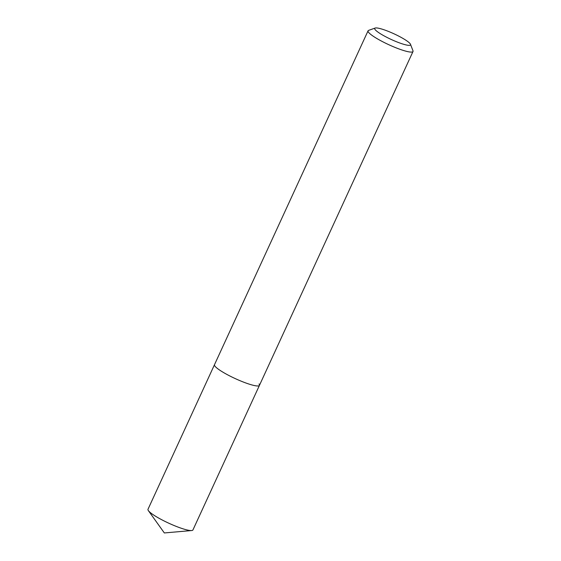 <?xml version="1.0" encoding="UTF-8"?>
<svg xmlns="http://www.w3.org/2000/svg" width="561" height="561" viewBox="0 0 561 561"><rect width="100%" height="100%" fill="white"/><g stroke="black" fill="none" stroke-linecap="round" stroke-linejoin="round"><path stroke-width="0.84" d="M410.189 43.772A19.705 3.149 -155.3 0 1 410.491 44.298A19.705 3.149 -155.3 0 1 395.232 41.226A19.705 3.149 -155.3 0 1 375.036 29.502A19.705 3.149 -155.3 0 1 375.162 28.05A19.705 3.149 -155.3 0 1 392.896 33.309A19.705 3.149 -155.3 0 1 410.189 43.772M410.491 44.298L412.98 50.771A24.733 3.955 -155.3 0 1 413.008 51.486A24.733 3.955 -155.3 0 1 392.006 46.142A24.733 3.955 -155.3 0 1 368.472 32.194A24.733 3.955 -155.3 0 1 368.065 30.813A24.733 3.955 -155.3 0 1 368.626 30.371L375.162 28.05M259.035 383.99A24.733 3.955 -155.3 0 1 259.441 385.372A24.733 3.955 -155.3 0 1 238.439 380.021A24.733 3.955 -155.3 0 1 214.898 366.074A24.733 3.955 -155.3 0 1 214.491 364.699L147.992 509.283A24.733 3.955 -155.3 0 0 148.377 510.636A24.733 3.955 -155.3 0 1 148.377 510.636A24.733 3.955 -155.3 0 0 168.861 523.238A24.733 3.955 -155.3 0 0 191.659 530.545A24.733 3.955 -155.3 0 0 192.935 529.956L259.441 385.372A24.733 3.955 -155.3 0 1 238.439 380.021A24.733 3.955 -155.3 0 1 214.898 366.074A24.733 3.955 -155.3 0 1 214.491 364.699L368.065 30.813M413.008 51.486L259.441 385.372M148.377 510.636L164.331 532.95L191.659 530.545"/></g></svg>
